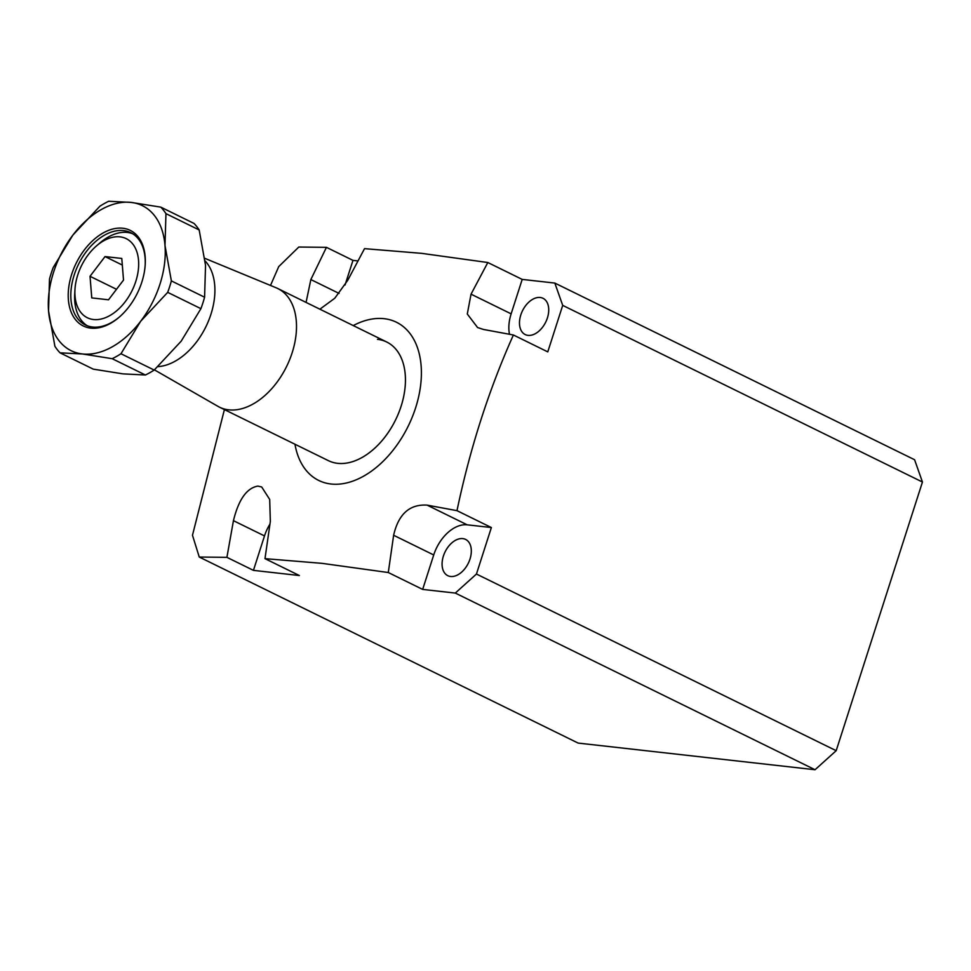 <?xml version="1.0" encoding="UTF-8"?>
<svg xmlns="http://www.w3.org/2000/svg" width="971" height="971" viewBox="0 0 971 971"><rect width="100%" height="100%" fill="white"/><g stroke="black" fill="none" stroke-linecap="round" stroke-linejoin="round"><path stroke-width="1.46" d="M154.425 369.854L217.953 406.351A66.101 42.287 -63.8 0 0 219.507 407.189L328.453 460.679A66.101 42.287 -63.8 0 0 337.677 463.349A66.101 42.287 -63.8 0 0 398.583 413.185A66.101 42.287 -63.8 0 0 386.725 342.01A66.101 42.287 -63.8 0 0 377.488 339.34M462.779 538.602A20.197 12.926 116.2 0 1 465.595 539.415A20.197 12.926 116.2 0 1 469.224 561.165A20.197 12.926 116.2 0 1 450.617 576.483A20.197 12.926 116.2 0 1 447.789 575.669A20.197 12.926 116.2 0 1 444.172 553.919A20.197 12.926 116.2 0 1 462.779 538.602M257.873 486.095C246.755 488.025 238.611 499.555 233.441 520.674L226.911 557.342L199.261 557.038L578.133 743.082L815.045 769.736L455.302 593.075L422.664 589.409L388.291 572.526L322.069 563.35L264.986 558.653L270.339 521.403L269.695 499.446L261.697 486.981L257.873 486.095M269.926 524.146A34.883 22.321 -63.8 0 0 264.5 535.919L253.443 570.365L299.371 575.536L264.986 558.653M540.192 297.49A20.197 12.926 116.2 0 1 543.007 298.303A20.197 12.926 116.2 0 1 546.637 320.054A20.197 12.926 116.2 0 1 528.018 335.371A20.197 12.926 116.2 0 1 525.202 334.558A20.197 12.926 116.2 0 1 521.573 312.82A20.197 12.926 116.2 0 1 540.192 297.49M294.966 444.233A88.13 56.391 -63.8 0 0 331.038 484.007A88.13 56.391 -63.8 0 0 415.6 407.869A88.13 56.391 -63.8 0 0 384.128 318.682A88.13 56.391 -63.8 0 0 353.238 325.576M422.664 589.409L433.721 554.963A34.883 22.321 116.2 0 1 467.197 524.826L491.375 527.544L476.445 574.043L836.189 750.692L922.45 482.029L562.707 305.38L547.778 351.878L513.392 334.995C488.838 389.796 470.037 448.359 456.989 510.661L427.106 505.126C409.616 504.058 398.45 514.108 393.631 535.264L388.291 572.526M513.392 334.995L483.497 329.46L477.574 327.543L467.294 313.997L471.044 294.164L487.818 262.522L421.608 253.346L364.526 248.649L347.752 280.291L334.777 298.243L319.896 309.191M836.189 750.692L815.045 769.736M487.818 262.522L522.204 279.405L554.829 283.071L914.585 459.732L922.45 482.029M199.261 557.038L192.476 535.264L224.41 409.592M270.496 285.45L278.738 266.6L298.789 247.035L326.438 247.338L352.971 260.374L357.947 260.932M306.071 302.406L310.854 279.563L326.438 247.338M491.375 527.544L456.989 510.661M554.829 283.071L562.707 305.38M476.445 574.043L455.302 593.075M253.443 570.365L226.911 557.342M345.057 285.001L352.971 260.374M522.204 279.405L511.134 313.851A34.883 22.321 -63.8 0 0 509.484 334.255M77.765 274.914A44.071 28.195 -63.8 0 0 74.949 289.759A44.071 28.195 -63.8 0 0 98.945 319.435A44.071 28.195 -63.8 0 0 135.782 281.444A44.071 28.195 -63.8 0 0 130.43 241.512A44.071 28.195 -63.8 0 0 96.469 245.918A44.071 28.195 -63.8 0 0 77.765 274.914M87.329 325.795A51.414 32.893 116.2 0 1 74.706 294.177L74.949 289.759M219.507 407.189A66.101 42.287 -63.8 0 0 292.162 352.74A66.101 42.287 -63.8 0 0 277.779 288.521A66.101 42.287 -63.8 0 0 276.177 287.792L204.808 258.335M328.453 460.679A66.101 42.287 -63.8 0 0 401.096 406.242A66.101 42.287 -63.8 0 0 386.725 342.01L277.779 288.521M157.921 366.637A60.481 38.694 -63.8 0 0 210.938 314.264A60.481 38.694 -63.8 0 0 205.112 260.932M96.469 245.918L99.819 243.029A51.414 32.893 116.2 0 1 132.554 233.683M105.038 256.575L90.024 276.298L91.76 297.903L108.509 299.796L123.523 280.073L121.788 258.456L105.038 256.575L122.322 265.059M116.496 289.297L90.024 276.298M90.74 328.125A53.247 34.07 116.2 0 1 71.72 274.235A53.247 34.07 116.2 0 1 122.807 228.234A53.247 34.07 116.2 0 1 145.237 264.197A53.247 34.07 116.2 0 1 119.227 317.165A53.247 34.07 116.2 0 1 90.74 328.125M145.201 264.755A51.414 32.893 -63.8 0 0 130.709 232.652A51.414 32.893 -63.8 0 0 123.523 230.588A51.414 32.893 -63.8 0 0 76.151 269.598A51.414 32.893 -63.8 0 0 85.375 324.957A51.414 32.893 -63.8 0 0 92.561 327.033A51.414 32.893 -63.8 0 0 119.651 316.801M165.956 213.644L199.176 229.957A89.975 57.556 -63.8 0 0 194.054 223.451L160.822 207.139L131.109 202.405A80.787 51.694 -63.8 0 0 72.874 235.116A80.787 51.694 -63.8 0 0 48.55 310.89A80.787 51.694 -63.8 0 0 82.45 353.966A80.787 51.694 -63.8 0 0 140.674 321.255A80.787 51.694 -63.8 0 0 164.997 245.481A80.787 51.694 -63.8 0 0 131.109 202.405L108.691 201.264A89.975 57.556 -63.8 0 0 99.892 206.216L72.874 235.116L53.174 267.608A89.975 57.556 -63.8 0 0 49.497 279.053L48.55 310.89L54.91 346.319A89.975 57.556 -63.8 0 0 60.032 352.825L82.45 353.966L112.163 358.687A89.975 57.556 -63.8 0 0 120.974 353.747L140.674 321.255L167.692 292.356A89.975 57.556 -63.8 0 0 171.369 280.898L164.997 245.481L165.956 213.644A89.975 57.556 -63.8 0 0 160.822 207.139M199.176 229.957L205.536 265.386L204.59 297.211L171.369 280.898M167.692 292.356L200.912 308.669A89.975 57.556 -63.8 0 0 204.59 297.211M200.912 308.669L181.201 341.161L154.195 370.06L120.974 353.747M112.163 358.687L145.395 375A89.975 57.556 -63.8 0 0 154.195 370.06M145.395 375L122.977 373.871L93.252 369.138L60.032 352.825M264.5 535.919L233.441 520.674M433.721 554.963L393.631 535.264M467.197 524.826L427.106 505.126M339.061 293.412L310.854 279.563M511.134 313.851L471.044 294.164"/></g></svg>
